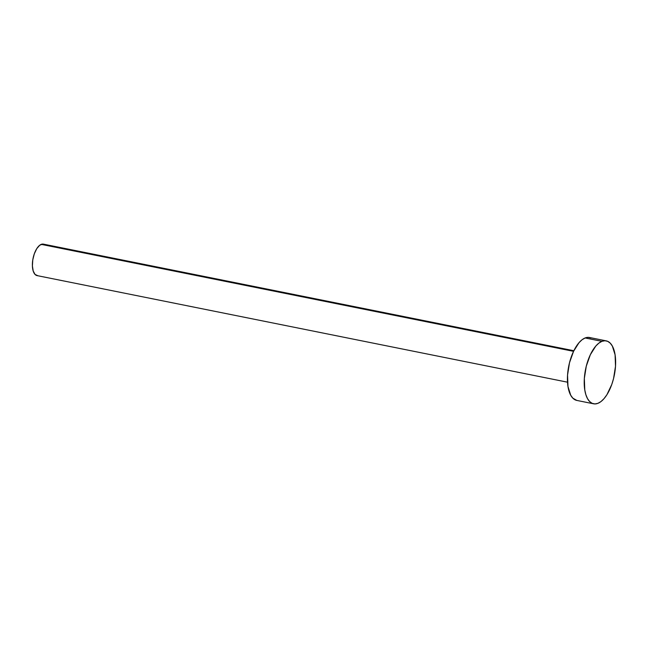 <?xml version="1.0" encoding="UTF-8"?>
<svg xmlns="http://www.w3.org/2000/svg" width="648" height="648" viewBox="0 0 648 648"><rect width="100%" height="100%" fill="white"/><g stroke="black" fill="none" stroke-linecap="round" stroke-linejoin="round"><path stroke-width="0.97" d="M573.845 350.73L43.4 244.134A16.046 7.339 101.4 0 0 41.237 244.369L573.545 351.329L41.237 244.369A16.046 7.339 101.4 0 0 32.667 260.682A16.046 7.339 101.4 0 0 37.074 275.603L567.518 382.19M601.927 341.334A32.092 14.669 -78.6 0 1 606.253 340.872A32.092 14.669 -78.6 0 1 615.065 370.705A32.092 14.669 -78.6 0 1 597.918 403.331A32.092 14.669 -78.6 0 1 593.6 403.801A32.092 14.669 -78.6 0 1 584.788 373.961A32.092 14.669 -78.6 0 1 601.927 341.334L585.144 337.964L601.927 341.334L604.932 340.735L607.743 341.358L610.254 343.165L612.36 346.097L615.09 354.829L615.511 366.225L613.559 378.554L611.769 384.475L606.917 394.713L604.033 398.633L601.004 401.549L597.918 403.331L594.921 403.931L592.11 403.315L589.599 401.509L587.493 398.577L585.857 394.64L584.763 389.845L584.342 378.448L586.294 366.12L590.328 354.74L595.812 346.032L598.849 343.124L601.927 341.334M606.253 340.872L589.461 337.495A32.092 14.669 101.4 0 0 585.144 337.964A32.092 14.669 101.4 0 0 567.996 370.591A32.092 14.669 101.4 0 0 576.809 400.424L593.6 403.801M576.882 400.44L572.816 398.131L570.702 395.199L567.972 386.467L567.551 375.071L569.503 362.742L573.537 351.362L579.029 342.662L582.058 339.746L585.144 337.964L588.141 337.365L590.952 337.981M37.73 275.667L35.073 274.452L33.202 271.018L32.4 265.891L32.789 259.84L34.32 253.797L36.742 248.678L39.698 245.26L42.744 244.069L44.145 244.377"/></g></svg>
